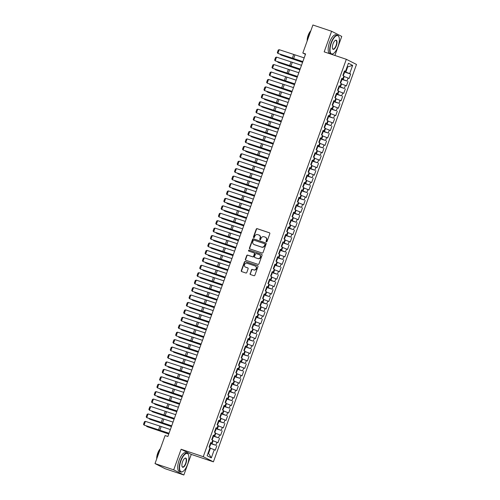 <?xml version="1.0" encoding="UTF-8"?>
<svg xmlns="http://www.w3.org/2000/svg" width="500" height="500" viewBox="0 0 500 500"><rect width="100%" height="100%" fill="white"/><g stroke="black" fill="none" stroke-linecap="round" stroke-linejoin="round"><path stroke-width="0.75" d="M266.363 241.831A0.544 0.5 -63.1 0 0 267.019 241.481L269.812 233.725A0.775 0.712 -63.1 0 0 269.394 232.769L257.169 228.663A0.775 0.712 -63.1 0 0 256.225 229.169L253.438 236.919A0.544 0.5 -63.1 0 0 253.725 237.587A0.544 0.5 -63.1 0 0 254.387 237.237L254.744 236.238A2.487 2.288 -63.1 0 1 257.762 234.631L258.781 234.975A2.487 2.288 -63.1 0 1 260.113 238.038L259.75 239.037A0.544 0.5 -63.1 0 0 260.044 239.713A0.544 0.5 -63.1 0 0 260.7 239.356L261.062 238.356A2.487 2.288 -63.1 0 1 264.075 236.75L265.1 237.094A2.487 2.288 -63.1 0 1 266.431 240.156L266.069 241.163A0.544 0.5 -63.1 0 0 266.363 241.831M250.087 273.6A0.775 0.712 -63.1 0 0 250.506 274.556L253.938 275.706A0.775 0.712 -63.1 0 0 254.875 275.206L257.975 266.594A0.775 0.712 -63.1 0 0 257.562 265.637L245.331 261.537A0.775 0.712 -63.1 0 0 244.394 262.038L241.294 270.65A0.775 0.712 -63.1 0 0 241.706 271.606L245.85 272.994A0.775 0.712 -63.1 0 0 246.794 272.494L248.119 268.812A0.775 0.712 -63.1 0 0 247.706 267.85L245.65 267.162A2.075 1.913 -63.1 0 1 244.587 264.469A2.075 1.913 -63.1 0 1 247.056 263.256L255.106 265.963A2.075 1.913 -63.1 0 1 256.169 268.65A2.075 1.913 -63.1 0 1 253.7 269.862L252.356 269.413A0.775 0.712 -63.1 0 0 251.412 269.913L250.362 273.738A0.775 0.712 -63.1 0 0 250.569 274.575M173.7 469.844L183.856 475L191.269 454.406L181.112 449.256L173.7 469.844L155.013 463.575L165.106 435.55L167.869 436.481L305.587 53.956L302.825 53.025L305.444 54.356M181.112 449.256L203.256 456.688L346.325 59.294L356.488 64.444L213.412 461.838L203.256 456.688M334.9 55.456L341.756 36.425L331.594 31.269L324.181 51.863L346.325 59.294M331.594 31.269L312.913 25L302.825 53.025M262.106 253.019A0.775 0.712 -63.1 0 0 263.044 252.512L266.144 243.906A0.775 0.712 -63.1 0 0 265.731 242.95L253.5 238.844A0.775 0.712 -63.1 0 0 252.562 239.344L249.462 247.956A0.775 0.712 -63.1 0 0 249.875 248.912L262.106 253.019M262.062 255.25L258.962 263.863A0.775 0.712 -63.1 0 1 258.019 264.363L245.794 260.262A0.775 0.712 -63.1 0 1 245.375 259.3L246.7 255.619A0.775 0.712 -63.1 0 1 247.644 255.113L252.606 256.781A0.775 0.712 -63.1 0 0 253.544 256.275L254.425 253.831A0.775 0.712 -63.1 0 0 254.006 252.875L248.844 251.144A0.544 0.5 -63.1 0 1 248.569 250.438A0.544 0.5 -63.1 0 1 249.213 250.119L261.644 254.294A0.775 0.712 -63.1 0 1 262.062 255.25M344.15 71.875L350.669 74.062L349.694 73.569L352.638 65.394L348.413 63.25L345.469 71.425L344.494 70.931L342.887 75.394L343.862 75.888L342.788 78.856L341.812 78.362L340.206 82.825L341.181 83.319L340.112 86.294L339.137 85.8L337.531 90.256L338.506 90.75L337.438 93.725L336.463 93.231L334.856 97.694L335.831 98.188L334.762 101.163L333.787 100.662L332.181 105.125L333.156 105.619L332.088 108.594L331.112 108.1L329.506 112.556L330.481 113.056L329.406 116.025L328.431 115.531L326.825 119.994L327.8 120.487L326.731 123.462L325.756 122.969L324.15 127.425L325.125 127.919L324.056 130.894L323.081 130.4L321.475 134.863L322.45 135.356L321.381 138.325L320.406 137.831L318.8 142.294L319.775 142.787L318.706 145.762L317.731 145.269L316.125 149.725L317.1 150.219L316.025 153.194L315.05 152.7L313.444 157.162L314.419 157.656L313.35 160.625L312.375 160.131L310.769 164.594L311.744 165.087L310.675 168.062L309.7 167.569L308.094 172.025L309.069 172.519L308 175.494L307.025 175L305.419 179.462L306.394 179.956L305.325 182.931L304.35 182.431L302.744 186.894L303.719 187.387L302.644 190.362L301.669 189.869L300.069 194.325L301.038 194.825L299.969 197.794L298.994 197.3L297.387 201.762L298.363 202.256L297.294 205.231L296.319 204.731L294.713 209.194L295.688 209.688L294.619 212.662L293.644 212.169L292.038 216.625L293.012 217.125L291.944 220.094L290.969 219.6L289.363 224.062L290.338 224.556L289.262 227.531L288.288 227.037L286.688 231.494L287.656 231.988L286.588 234.963L285.613 234.469L284.006 238.931L284.981 239.425L283.913 242.394L282.938 241.9L281.331 246.363L282.306 246.856L281.238 249.831L280.262 249.338L278.656 253.794L279.631 254.288L278.562 257.262L277.587 256.769L275.981 261.231L276.956 261.725L275.881 264.694L274.906 264.2L273.306 268.663L274.275 269.156L273.206 272.131L272.231 271.637L270.625 276.094L271.6 276.588L270.531 279.562L269.556 279.069L267.95 283.531L268.925 284.025L267.856 287L266.881 286.5L265.275 290.963L266.25 291.456L265.181 294.431L264.206 293.938L262.6 298.394L263.575 298.894L262.5 301.863L261.525 301.369L259.925 305.831L260.9 306.325L259.825 309.3L258.85 308.806L257.244 313.263L258.219 313.756L257.15 316.731L256.175 316.238L254.569 320.7L255.544 321.194L254.475 324.162L253.5 323.669L251.894 328.131L252.869 328.625L251.8 331.6L250.825 331.106L249.219 335.562L250.194 336.056L249.119 339.031L248.144 338.537L246.544 343L247.519 343.494L246.444 346.463L245.469 345.969L243.863 350.431L244.838 350.925L243.769 353.9L242.794 353.406L241.188 357.863L242.162 358.356L241.094 361.331L240.119 360.838L238.512 365.3L239.488 365.794L238.419 368.769L237.444 368.269L235.837 372.731L236.812 373.225L235.738 376.2L234.769 375.706L233.162 380.163L234.137 380.662L233.062 383.631L232.087 383.137L230.481 387.6L231.456 388.094L230.387 391.069L229.412 390.575L227.806 395.031L228.781 395.525L227.712 398.5L226.737 398.006L225.131 402.463L226.106 402.962L225.037 405.931L224.062 405.438L222.456 409.9L223.431 410.394L222.356 413.369L221.388 412.875L219.781 417.331L220.756 417.825L219.681 420.8L218.706 420.306L217.1 424.769L218.075 425.262L217.006 428.231L216.031 427.738L214.425 432.2L215.4 432.694L214.331 435.669L213.356 435.175L211.75 439.631L212.725 440.125L211.656 443.1L210.681 442.606L209.075 447.069L210.05 447.562L207.106 455.737L211.331 457.881L208.538 453.425L210.413 448.219L209.875 448.044M350.669 74.062L349.062 78.525L348.088 78.031L347.019 81.006L341.587 78.994M341.475 79.312L347.019 81.006M347.994 81.5L346.388 85.956L345.412 85.463L344.344 88.438L338.913 86.425M338.8 86.744L344.344 88.438M345.319 88.931L343.713 93.394L342.738 92.9L341.662 95.869L336.238 93.863M336.119 94.181L341.662 95.869M342.638 96.363L341.031 100.825L340.056 100.331L338.988 103.306L333.562 101.294M333.444 101.613L338.988 103.306M339.963 103.8L338.356 108.256L337.381 107.762L336.312 110.738L330.881 108.725M330.769 109.044L336.312 110.738M337.287 111.231L335.681 115.694L334.706 115.2L333.638 118.169L328.206 116.163M328.094 116.481L333.638 118.169M334.613 118.669L333.006 123.125L332.031 122.631L330.962 125.606L325.531 123.594M325.419 123.912L330.962 125.606M331.938 126.1L330.331 130.562L329.356 130.062L328.281 133.038L322.856 131.031M322.738 131.344L328.281 133.038M329.256 133.531L327.65 137.994L326.675 137.5L325.606 140.475L320.181 138.463M320.062 138.781L325.606 140.475M326.581 140.969L324.975 145.425L324 144.931L322.931 147.906L317.5 145.894M317.387 146.213L322.931 147.906M323.906 148.4L322.3 152.863L321.325 152.369L320.256 155.338L314.825 153.331M314.713 153.644L320.256 155.338M321.231 155.831L319.625 160.294L318.65 159.8L317.581 162.775L312.15 160.763M312.038 161.081L317.581 162.775M318.556 163.269L316.95 167.725L315.975 167.231L314.9 170.206L309.475 168.194M309.356 168.512L314.9 170.206M315.875 170.7L314.269 175.162L313.3 174.669L312.225 177.638L306.8 175.631M306.681 175.95L312.225 177.638M313.2 178.131L311.594 182.594L310.619 182.1L309.55 185.075L304.119 183.062M304.006 183.381L309.55 185.075M310.525 185.569L308.919 190.025L307.944 189.531L306.875 192.506L301.444 190.494M301.331 190.812L306.875 192.506M307.85 193L306.244 197.463L305.269 196.969L304.2 199.938L298.769 197.931M298.656 198.25L304.2 199.938M305.175 200.438L303.569 204.894L302.594 204.4L301.519 207.375L296.094 205.362M295.981 205.681L301.519 207.375M302.494 207.869L300.887 212.331L299.919 211.831L298.844 214.806L293.419 212.794M293.3 213.113L298.844 214.806M299.819 215.3L298.212 219.762L297.238 219.269L296.169 222.244L290.738 220.231M290.625 220.55L296.169 222.244M297.144 222.738L295.538 227.194L294.562 226.7L293.494 229.675L288.062 227.662M287.95 227.981L293.494 229.675M294.469 230.169L292.863 234.631L291.887 234.131L290.819 237.106L285.387 235.1M285.275 235.413L290.819 237.106M291.794 237.6L290.188 242.062L289.212 241.569L288.137 244.544L282.712 242.531M282.6 242.85L288.137 244.544M289.113 245.037L287.506 249.494L286.537 249L285.462 251.975L280.038 249.963M279.919 250.281L285.462 251.975M286.438 252.469L284.831 256.931L283.856 256.438L282.787 259.406L277.356 257.4M277.244 257.712L282.787 259.406M283.762 259.9L282.156 264.363L281.181 263.869L280.113 266.844L274.681 264.831M274.569 265.15L280.113 266.844M281.087 267.337L279.481 271.794L278.506 271.3L277.438 274.275L272.006 272.262M271.894 272.581L277.438 274.275M278.412 274.769L276.806 279.231L275.831 278.738L274.756 281.706L269.331 279.7M269.219 280.019L274.756 281.706M275.731 282.206L274.125 286.663L273.156 286.169L272.081 289.144L266.656 287.131M266.537 287.45L272.081 289.144M273.056 289.637L271.45 294.094L270.475 293.6L269.406 296.575L263.975 294.562M263.863 294.881L269.406 296.575M270.381 297.069L268.775 301.531L267.8 301.038L266.731 304.006L261.3 302M261.188 302.319L266.731 304.006M267.706 304.506L266.1 308.962L265.125 308.469L264.056 311.444L258.625 309.431M258.512 309.75L264.056 311.444M265.031 311.938L263.425 316.4L262.45 315.9L261.375 318.875L255.95 316.869M255.837 317.181L261.375 318.875M262.35 319.369L260.75 323.831L259.775 323.338L258.7 326.312L253.275 324.3M253.156 324.619L258.7 326.312M259.675 326.806L258.069 331.262L257.094 330.769L256.025 333.744L250.594 331.731M250.481 332.05L256.025 333.744M257 334.237L255.394 338.7L254.419 338.206L253.35 341.175L247.919 339.169M247.806 339.481L253.35 341.175M254.325 341.669L252.719 346.131L251.744 345.637L250.675 348.612L245.244 346.6M245.131 346.919L250.675 348.612M251.65 349.106L250.044 353.562L249.069 353.069L248 356.044L242.569 354.031M242.456 354.35L248 356.044M248.969 356.538L247.369 361L246.394 360.506L245.319 363.475L239.894 361.469M239.775 361.788L245.319 363.475M246.294 363.969L244.688 368.431L243.713 367.938L242.644 370.913L237.213 368.9M237.1 369.219L242.644 370.913M243.619 371.406L242.013 375.863L241.038 375.369L239.969 378.344L234.537 376.331M234.425 376.65L239.969 378.344M240.944 378.837L239.338 383.3L238.363 382.806L237.294 385.775L231.863 383.769M231.75 384.087L237.294 385.775M238.269 386.275L236.663 390.731L235.688 390.238L234.619 393.212L229.188 391.2M229.075 391.519L234.619 393.212M235.588 393.706L233.988 398.169L233.012 397.669L231.938 400.644L226.513 398.638M226.394 398.95L231.938 400.644M232.913 401.138L231.306 405.6L230.331 405.106L229.262 408.081L223.837 406.069M223.719 406.388L229.262 408.081M230.238 408.575L228.631 413.031L227.656 412.537L226.588 415.513L221.156 413.5M221.044 413.819L226.588 415.513M227.562 416.006L225.956 420.469L224.981 419.975L223.912 422.944L218.481 420.938M218.369 421.25L223.912 422.944M224.887 423.438L223.281 427.9L222.306 427.406L221.238 430.381L215.806 428.369M215.694 428.688L221.238 430.381M222.206 430.875L220.606 435.331L219.631 434.837L218.556 437.812L213.131 435.8M213.012 436.119L218.556 437.812M219.531 438.306L217.925 442.769L216.95 442.275L215.881 445.244L210.456 443.237M210.338 443.556L215.881 445.244M216.856 445.737L215.25 450.2L214.275 449.706L211.331 457.881M211.656 443.1L210.588 442.863M214.275 449.706L210.413 448.219M214.331 435.669L213.263 435.431M212.019 443.762L213.088 440.788L212.55 440.606M216.95 442.275L213.088 440.788M217.006 428.231L215.938 427.994M214.694 436.325L215.763 433.35L215.231 433.175M219.631 434.837L215.763 433.35M219.681 420.8L218.619 420.562M217.369 428.894L218.438 425.919L217.906 425.737M222.306 427.406L218.438 425.919M222.356 413.369L221.294 413.131M220.044 421.463L221.112 418.488L220.581 418.306M224.981 419.975L221.112 418.488M225.037 405.931L223.969 405.694M222.719 414.025L223.794 411.05L223.256 410.875M227.656 412.537L223.794 411.05M227.712 398.5L226.644 398.263M225.4 406.594L226.469 403.619L225.931 403.438M230.331 405.106L226.469 403.619M230.387 391.069L229.319 390.831M228.075 399.156L229.144 396.188L228.612 396.006M233.012 397.669L229.144 396.188M233.062 383.631L232 383.394M230.75 391.725L231.819 388.75L231.287 388.575M235.688 390.238L231.819 388.75M235.738 376.2L234.675 375.962M233.425 384.294L234.494 381.319L233.962 381.138M238.363 382.806L234.494 381.319M238.419 368.769L237.35 368.531M236.1 376.856L237.175 373.888L236.637 373.706M241.038 375.369L237.175 373.888M241.094 361.331L240.025 361.094M238.781 369.425L239.85 366.45L239.312 366.275M243.713 367.938L239.85 366.45M243.769 353.9L242.7 353.663M241.456 361.994L242.525 359.019L241.988 358.837M246.394 360.506L242.525 359.019M246.444 346.463L245.381 346.225M244.131 354.556L245.2 351.587L244.669 351.406M249.069 353.069L245.2 351.587M249.119 339.031L248.056 338.794M246.806 347.125L247.875 344.15L247.344 343.969M251.744 345.637L247.875 344.15M251.8 331.6L250.731 331.362M249.481 339.694L250.556 336.719L250.019 336.538M254.419 338.206L250.556 336.719M254.475 324.162L253.406 323.925M252.156 332.256L253.231 329.281L252.694 329.106M257.094 330.769L253.231 329.281M257.15 316.731L256.081 316.494M254.838 324.825L255.906 321.85L255.369 321.669M259.775 323.338L255.906 321.85M259.825 309.3L258.756 309.062M257.512 317.387L258.581 314.419L258.05 314.237M262.45 315.9L258.581 314.419M262.5 301.863L261.438 301.625M260.188 309.956L261.256 306.981L260.725 306.806M265.125 308.469L261.256 306.981M265.181 294.431L264.113 294.194M262.863 302.525L263.938 299.55L263.4 299.369M267.8 301.038L263.938 299.55M267.856 287L266.788 286.762M265.538 295.087L266.613 292.119L266.075 291.938M270.475 293.6L266.613 292.119M270.531 279.562L269.462 279.325M268.219 287.656L269.288 284.681L268.75 284.506M273.156 286.169L269.288 284.681M273.206 272.131L272.137 271.894M270.894 280.225L271.962 277.25L271.431 277.069M275.831 278.738L271.962 277.25M275.881 264.694L274.819 264.456M273.569 272.787L274.637 269.819L274.106 269.637M278.506 271.3L274.637 269.819M278.562 257.262L277.494 257.025M276.244 265.356L277.319 262.381L276.781 262.2M281.181 263.869L277.319 262.381M281.238 249.831L280.169 249.594M278.919 257.925L279.994 254.95L279.456 254.769M283.856 256.438L279.994 254.95M283.913 242.394L282.844 242.156M281.6 250.487L282.669 247.512L282.131 247.338M286.537 249L282.669 247.512M286.588 234.963L285.519 234.725M284.275 243.056L285.344 240.081L284.812 239.9M289.212 241.569L285.344 240.081M289.262 227.531L288.2 227.294M286.95 235.619L288.019 232.65L287.488 232.469M291.887 234.131L288.019 232.65M291.944 220.094L290.875 219.856M289.625 228.188L290.7 225.212L290.163 225.037M294.562 226.7L290.7 225.212M294.619 212.662L293.55 212.425M292.3 220.756L293.375 217.781L292.838 217.6M297.238 219.269L293.375 217.781M297.294 205.231L296.225 204.994M294.981 213.319L296.05 210.35L295.512 210.169M299.919 211.831L296.05 210.35M299.969 197.794L298.9 197.556M297.656 205.888L298.725 202.913L298.194 202.738M302.594 204.4L298.725 202.913M302.644 190.362L301.581 190.125M300.331 198.456L301.4 195.481L300.869 195.3M305.269 196.969L301.4 195.481M305.325 182.931L304.256 182.694M303.006 191.019L304.081 188.05L303.544 187.869M307.944 189.531L304.081 188.05M308 175.494L306.931 175.256M305.681 183.588L306.756 180.613L306.219 180.438M310.619 182.1L306.756 180.613M310.675 168.062L309.606 167.825M308.363 176.156L309.431 173.181L308.894 173M313.3 174.669L309.431 173.181M313.35 160.625L312.281 160.387M311.038 168.719L312.106 165.744L311.575 165.569M315.975 167.231L312.106 165.744M316.025 153.194L314.962 152.956M313.712 161.287L314.781 158.312L314.25 158.131M318.65 159.8L314.781 158.312M318.706 145.762L317.638 145.525M316.388 153.856L317.456 150.881L316.925 150.7M321.325 152.369L317.456 150.881M321.381 138.325L320.312 138.088M319.062 146.419L320.138 143.444L319.6 143.269M324 144.931L320.138 143.444M324.056 130.894L322.987 130.656M321.744 138.988L322.812 136.012L322.275 135.831M326.675 137.5L322.812 136.012M326.731 123.462L325.662 123.225M324.419 131.55L325.487 128.581L324.956 128.4M329.356 130.062L325.487 128.581M329.406 116.025L328.344 115.787M327.094 124.119L328.162 121.144L327.631 120.969M332.031 122.631L328.162 121.144M332.088 108.594L331.019 108.356M329.769 116.688L330.838 113.713L330.306 113.531M334.706 115.2L330.838 113.713M334.762 101.163L333.694 100.925M332.444 109.25L333.519 106.281L332.981 106.1M337.381 107.762L333.519 106.281M337.438 93.725L336.369 93.488M335.125 101.819L336.194 98.844L335.656 98.669M340.056 100.331L336.194 98.844M340.112 86.294L339.044 86.056M337.8 94.388L338.869 91.412L338.338 91.231M342.738 92.9L338.869 91.412M342.788 78.856L341.725 78.619M340.475 86.95L341.544 83.981L341.012 83.8M345.412 85.463L341.544 83.981M345.469 71.425L344.4 71.188M343.15 79.519L344.219 76.544L343.688 76.363M348.088 78.031L344.219 76.544M155.013 463.575L165.175 468.731L183.856 475M191.269 454.406L213.412 461.838M208.031 453.169L208.538 453.425M347.169 66.7L347.7 66.881L347.194 66.625M349.694 73.569L344.263 71.562M345.825 72.088L347.7 66.881L352.638 65.394M266.45 241.85A0.544 0.5 -63.1 0 1 266.344 241.3L266.706 240.294A2.487 2.288 -63.1 0 0 265.512 237.288M259.2 235.162A2.487 2.288 -63.1 0 1 260.387 238.175L260.025 239.181A0.544 0.5 -63.1 0 0 260.131 239.731M269.606 232.887L257.444 228.806A0.775 0.712 -63.1 0 0 256.5 229.306L253.706 237.056A0.544 0.5 -63.1 0 0 253.812 237.613M265.944 243.062L253.775 238.981A0.775 0.712 -63.1 0 0 252.838 239.488L249.737 248.094A0.775 0.712 -63.1 0 0 249.938 248.931M264.906 244.387A0.544 0.5 -63.1 0 0 264.613 243.719L253.881 240.119A0.544 0.5 -63.1 0 0 253.225 240.469L252.844 241.525A2.487 2.288 -63.1 0 0 254.175 244.587L261.512 247.05A2.487 2.288 -63.1 0 0 264.525 245.444L265.181 244.525A0.544 0.5 -63.1 0 0 264.887 243.856L264.738 243.781M254.031 244.537A2.487 2.288 -63.1 0 0 254.45 244.731L254.175 244.587M265.181 244.525L264.8 245.588A2.487 2.288 -63.1 0 1 261.788 247.194L254.45 244.731M254.281 253.012A0.775 0.712 -63.1 0 1 254.7 253.975L253.819 256.419A0.775 0.712 -63.1 0 1 252.881 256.919L247.919 255.256A0.775 0.712 -63.1 0 0 246.975 255.756L245.65 259.444A0.775 0.712 -63.1 0 0 245.856 260.281M261.856 254.412L249.488 250.263A0.544 0.5 -63.1 0 0 248.95 251.175M257.75 258.506A2.075 1.913 -63.1 0 0 259.394 254.7A2.075 1.913 -63.1 0 0 259.156 254.6L256.319 253.65A0.775 0.712 -63.1 0 0 255.375 254.15L254.494 256.594A0.775 0.712 -63.1 0 0 254.913 257.556L258.025 258.644A2.075 1.913 -63.1 0 0 259.525 254.775M258.025 258.644L255.188 257.694M255.475 266.137A2.075 1.913 -63.1 0 1 253.975 270L252.631 269.55A0.775 0.712 -63.1 0 0 251.688 270.056L250.362 273.738M245.55 267.125A2.075 1.913 -63.1 0 0 245.925 267.3L245.65 267.162M247.919 267.969L245.925 267.3M257.775 265.756L245.606 261.675A0.775 0.712 -63.1 0 0 244.669 262.175L241.569 270.788A0.775 0.712 -63.1 0 0 241.769 271.625M280.562 54.431L280.456 54.731L302.606 62.244M280.206 54.306L281.262 55.119L302.569 62.344M343.162 75.531L344.363 73.081L344.081 72.056M302.844 61.581L277.875 53.4L302.794 61.712M304.181 57.869L279.212 49.681L277.875 53.4L277.325 52.619L278.263 50.019L279.212 49.681M277.887 61.863L277.781 62.162L299.931 69.675M277.531 61.744L278.581 62.55L299.894 69.775M340.487 82.969L341.688 80.512L341.406 79.488M275.212 69.294L275.106 69.594L297.25 77.112M274.856 69.175L275.906 69.981L297.219 77.206M337.812 90.4L339.012 87.944L338.731 86.925M300.169 69.019L275.2 60.831L300.119 69.144M301.506 65.3L276.537 57.119L275.2 60.831L274.65 60.056L275.587 57.456L276.537 57.119M297.488 76.45L272.525 68.269L297.444 76.581M298.831 72.731L273.863 64.55L272.525 68.269L271.975 67.487L272.913 64.887L273.863 64.55M331.337 43.062A9.65 3.725 108.5 0 0 333.369 53.569A9.65 3.725 108.5 0 0 338.038 46.456A9.65 3.725 108.5 0 0 338.95 36.944A9.65 3.725 108.5 0 0 331.337 43.062M333.25 53.637A9.887 3.812 -71.5 0 1 333.131 53.712A9.887 3.812 -71.5 0 1 331.331 54.062A9.887 3.812 -71.5 0 1 331.044 42.95A9.887 3.812 -71.5 0 1 337.625 35.312A9.887 3.812 -71.5 0 1 338.844 36.681A9.887 3.812 -71.5 0 1 338.894 36.812M333.013 43.913A4.825 1.863 -71.5 0 1 335.344 40.356A4.825 1.863 -71.5 0 1 336.362 45.606A4.825 1.863 -71.5 0 1 332.55 48.669A4.825 1.863 -71.5 0 1 333.013 43.913M332.506 48.531A4.588 1.769 108.5 0 0 333.019 49.037A4.588 1.769 108.5 0 0 336.069 45.5A4.588 1.769 108.5 0 0 335.938 40.338A4.588 1.769 108.5 0 0 335.219 40.438M307.669 39.556A9.887 3.812 -71.5 0 1 308.762 35.469A9.887 3.812 -71.5 0 1 310.494 31.713M307.169 40.956A7.119 2.744 -71.5 0 1 308.131 35.425A7.119 2.744 -71.5 0 1 310.831 30.775M331.331 54.062L329.806 53.556A9.887 3.812 -71.5 0 1 329.525 42.438A9.887 3.812 -71.5 0 1 336.1 34.806L337.625 35.312M180.881 460.975A9.65 3.725 108.5 0 0 182.913 471.481A9.65 3.725 108.5 0 0 187.575 464.369A9.65 3.725 108.5 0 0 188.494 454.856A9.65 3.725 108.5 0 0 180.881 460.975M182.794 471.55A9.887 3.812 -71.5 0 1 182.675 471.625A9.887 3.812 -71.5 0 1 180.875 471.975A9.887 3.812 -71.5 0 1 180.588 460.863A9.887 3.812 -71.5 0 1 187.169 453.225A9.887 3.812 -71.5 0 1 188.388 454.594A9.887 3.812 -71.5 0 1 188.438 454.725M182.55 461.819A4.825 1.863 -71.5 0 1 184.887 458.269A4.825 1.863 -71.5 0 1 185.9 463.519A4.825 1.863 -71.5 0 1 182.094 466.581A4.825 1.863 -71.5 0 1 182.55 461.819M182.044 466.444A4.588 1.769 108.5 0 0 182.562 466.95A4.588 1.769 108.5 0 0 185.613 463.413A4.588 1.769 108.5 0 0 185.481 458.25A4.588 1.769 108.5 0 0 184.762 458.35M157.213 457.463A9.887 3.812 -71.5 0 1 158.306 453.381A9.887 3.812 -71.5 0 1 160.037 449.625M156.706 458.869A7.119 2.744 -71.5 0 1 157.675 453.338A7.119 2.744 -71.5 0 1 160.375 448.688M180.875 471.975L179.35 471.469A9.887 3.812 -71.5 0 1 179.069 460.35A9.887 3.812 -71.5 0 1 185.644 452.713L187.169 453.225M272.538 76.731L272.425 77.031L294.575 84.544M272.181 76.606L273.231 77.419L294.544 84.644M335.138 97.831L336.331 95.381L336.05 94.356M269.856 84.162L269.75 84.462L291.9 91.975M269.5 84.044L270.556 84.85L291.863 92.075M332.463 105.269L333.656 102.812L333.375 101.794M294.812 83.881L269.85 75.7L294.769 84.012M296.15 80.169L271.188 71.988L269.85 75.7L269.3 74.925L270.231 72.319L271.188 71.988M292.137 91.319L267.175 83.138L292.094 91.45M293.475 87.6L268.512 79.419L267.175 83.138L266.619 82.356L267.556 79.756L268.512 79.419M267.181 91.6L267.075 91.9L289.225 99.412M266.825 91.475L267.881 92.281L289.188 99.506M329.781 112.7L330.981 110.244L330.7 109.225M289.462 98.75L264.494 90.569L289.413 98.881M290.8 95.037L265.831 86.85L264.494 90.569L263.944 89.787L264.881 87.188L265.831 86.85M264.506 99.031L264.4 99.331L286.55 106.844M264.15 98.906L265.2 99.719L286.512 106.944M327.106 120.131L328.306 117.681L328.025 116.656M286.788 106.188L261.819 98L286.737 106.312M288.125 102.469L263.156 94.288L261.819 98L261.269 97.225L262.206 94.619L263.156 94.288M261.831 106.463L261.725 106.762L283.869 114.281M261.475 106.344L262.525 107.15L283.837 114.375M324.431 127.569L325.631 125.113L325.35 124.094M284.106 113.619L259.144 105.438L284.062 113.75M285.45 109.9L260.481 101.719L259.144 105.438L258.594 104.656L259.531 102.056L260.481 101.719M259.156 113.9L259.044 114.2L281.194 121.713M258.8 113.775L259.85 114.588L281.163 121.806M321.756 135L322.95 132.544L322.669 131.525M281.431 121.05L256.469 112.869L281.388 121.181M282.769 117.338L257.806 109.15L256.469 112.869L255.919 112.088L256.85 109.488L257.806 109.15M256.481 121.331L256.369 121.631L278.519 129.144M256.119 121.213L257.175 122.019L278.481 129.244M319.081 142.438L320.275 139.981L319.994 138.956L318.806 142.3M278.756 128.488L253.794 120.3L278.712 128.613M280.094 124.769L255.131 116.587L253.794 120.3L253.238 119.525L254.175 116.919L255.131 116.587M253.8 128.763L253.694 129.062L275.844 136.581M253.444 128.644L254.5 129.45L275.806 136.675M316.4 149.869L317.6 147.413L317.319 146.394L316.131 149.731M276.081 135.919L251.112 127.737L276.031 136.05M277.419 132.2L252.456 124.019L251.112 127.737L250.562 126.956L251.5 124.356L252.456 124.019M251.125 136.2L251.019 136.5L273.169 144.012M250.769 136.075L251.819 136.888L273.131 144.113M313.725 157.3L314.925 154.85L314.644 153.825M273.406 143.35L248.438 135.169L273.356 143.481M274.744 139.637L249.775 131.45L248.438 135.169L247.887 134.388L248.825 131.788L249.775 131.45M248.45 143.631L248.344 143.931L270.487 151.444M248.094 143.512L249.144 144.319L270.456 151.544M311.05 164.737L312.25 162.281L311.969 161.256M270.725 150.787L245.763 142.6L270.681 150.912M272.069 147.069L247.1 138.887L245.763 142.6L245.212 141.825L246.15 139.225L247.1 138.887M245.775 151.062L245.662 151.363L267.812 158.881M245.419 150.944L246.469 151.75L267.781 158.975M308.375 172.169L309.569 169.713L309.288 168.694M268.05 158.219L243.088 150.037L268.006 158.35M269.387 154.5L244.425 146.319L243.088 150.037L242.537 149.256L243.469 146.656L244.425 146.319M243.1 158.5L242.987 158.8L265.138 166.312M242.738 158.375L243.794 159.188L265.1 166.412M305.7 179.6L306.894 177.15L306.613 176.125M265.375 165.65L240.413 157.469L265.331 165.781M266.712 161.938L241.75 153.75L240.413 157.469L239.856 156.694L240.794 154.088L241.75 153.75M240.419 165.931L240.312 166.231L262.462 173.744M240.062 165.812L241.119 166.619L262.425 173.844M303.019 187.037L304.219 184.581L303.938 183.556M262.7 173.088L237.731 164.906L262.65 173.219M264.037 169.369L239.075 161.188L237.731 164.906L237.181 164.125L238.119 161.525L239.075 161.188M237.744 173.369L259.788 181.181M237.387 173.244L238.438 174.05L259.75 181.275M300.344 194.469L301.544 192.013L301.262 190.994M260.025 180.519L235.056 172.338L259.975 180.65M261.363 176.8L236.394 168.619L235.056 172.338L234.506 171.556L235.444 168.956L236.394 168.619M235.069 180.8L234.963 181.1L257.106 188.612M234.713 180.675L235.763 181.488L257.075 188.713M297.669 201.9L298.869 199.45L298.587 198.425L297.4 201.769M257.35 187.956L232.381 179.769L257.3 188.081M258.688 184.237L233.719 176.056L232.381 179.769L231.831 178.994L232.769 176.388L233.719 176.056M232.394 188.231L232.281 188.531L254.431 196.05M232.037 188.113L233.088 188.919L254.4 196.144M294.994 209.338L296.188 206.881L295.906 205.863L294.725 209.2M254.669 195.387L229.706 187.206L254.625 195.519M256.006 191.669L231.044 183.487L229.706 187.206L229.156 186.425L230.087 183.825L231.044 183.487M229.719 195.669L229.606 195.969L251.756 203.481M229.356 195.544L230.413 196.356L251.719 203.575M292.319 216.769L293.512 214.312L293.231 213.294M251.994 202.819L227.031 194.638L251.95 202.95M253.331 199.106L228.369 190.919L227.031 194.638L226.475 193.856L227.413 191.256L228.369 190.919M227.037 203.1L226.931 203.4L249.081 210.912M226.681 202.981L227.738 203.787L249.044 211.012M289.637 224.206L290.837 221.75L290.556 220.725M249.319 210.256L224.35 202.069L249.269 210.381M250.656 206.537L225.694 198.356L224.35 202.069L223.8 201.294L224.737 198.688L225.694 198.356M224.363 210.531L224.256 210.831L246.406 218.35M224.006 210.413L225.056 211.219L246.369 218.444M286.962 231.637L288.163 229.181L287.881 228.162M246.644 217.688L221.675 209.506L246.594 217.819M247.981 213.969L223.012 205.787L221.675 209.506L221.125 208.725L222.062 206.125L223.012 205.787M221.688 217.969L221.581 218.269L243.731 225.781M221.331 217.844L222.381 218.656L243.694 225.881M284.288 239.069L285.487 236.619L285.206 235.594M243.969 225.119L219 216.938L243.919 225.25M245.306 221.406L220.338 213.219L219 216.938L218.45 216.156L219.387 213.556L220.338 213.219M219.013 225.4L218.9 225.7L241.05 233.212M218.656 225.281L219.706 226.088L241.019 233.312M281.613 246.506L282.812 244.05L282.525 243.025M241.287 232.556L216.325 224.369L241.244 232.681M242.625 228.837L217.662 220.656L216.325 224.369L215.775 223.594L216.706 220.994L217.662 220.656M216.337 232.831L216.225 233.131L238.375 240.65M215.975 232.712L217.031 233.519L238.344 240.744M278.938 253.938L280.131 251.481L279.85 250.463M238.612 239.988L213.65 231.806L238.569 240.119M239.95 236.269L214.988 228.088L213.65 231.806L213.094 231.025L214.031 228.425L214.988 228.088M213.656 240.269L213.55 240.569L235.7 248.081M213.3 240.144L214.356 240.956L235.662 248.181M276.262 261.369L277.456 258.919L277.175 257.894L275.988 261.231M235.938 247.419L210.969 239.237L235.888 247.55M237.275 243.706L212.312 235.519L210.969 239.237L210.419 238.463L211.356 235.856L212.312 235.519M210.981 247.7L210.875 248L233.025 255.512M210.625 247.581L211.675 248.388L232.987 255.613M273.581 268.806L274.781 266.35L274.5 265.325M233.263 254.856L208.294 246.669L233.212 254.988M234.6 251.137L209.631 242.956L208.294 246.669L207.744 245.894L208.681 243.294L209.631 242.956M208.306 255.131L208.2 255.431L230.35 262.95M207.95 255.012L209 255.819L230.312 263.044M270.906 276.238L272.106 273.781L271.825 272.762M230.588 262.288L205.619 254.106L230.538 262.419M231.925 258.569L206.956 250.387L205.619 254.106L205.069 253.325L206.006 250.725L206.956 250.387M205.631 262.569L205.525 262.869L227.669 270.381M205.275 262.444L206.325 263.256L227.638 270.481M268.231 283.669L269.431 281.219L269.144 280.194M227.906 269.719L202.944 261.537L227.862 269.85M229.244 266.006L204.281 257.825L202.944 261.537L202.394 260.763L203.325 258.156L204.281 257.825M202.956 270L202.844 270.3L224.994 277.812M202.6 269.881L203.65 270.688L224.963 277.913M265.556 291.106L266.75 288.65L266.469 287.631M225.231 277.156L200.269 268.975L225.188 277.288M226.569 273.438L201.606 265.256L200.269 268.975L199.713 268.194L200.65 265.594L201.606 265.256M200.275 277.438L200.169 277.738L222.319 285.25M199.919 277.312L200.975 278.125L222.281 285.344M262.881 298.538L264.075 296.081L263.794 295.062M222.556 284.587L197.587 276.406L222.512 284.719M223.894 280.875L198.931 272.688L197.587 276.406L197.037 275.625L197.975 273.025L198.931 272.688M197.6 284.869L197.494 285.169L219.644 292.681M197.244 284.75L198.3 285.556L219.606 292.781M260.2 305.975L261.4 303.519L261.119 302.494M219.881 292.025L194.913 283.837L219.831 292.15M221.219 288.306L196.25 280.125L194.913 283.837L194.363 283.062L195.3 280.456L196.25 280.125M194.925 292.3L194.819 292.6L216.969 300.119M194.569 292.181L195.619 292.987L216.931 300.212M257.525 313.406L258.725 310.95L258.444 309.931M217.206 299.456L192.237 291.275L217.156 299.587M218.544 295.738L193.575 287.556L192.237 291.275L191.688 290.494L192.625 287.894L193.575 287.556M192.25 299.738L192.144 300.038L214.288 307.55M191.894 299.613L192.944 300.425L214.256 307.644M254.85 320.838L256.05 318.381L255.763 317.362M214.525 306.887L189.562 298.706L214.481 307.019M215.863 303.175L190.9 294.988L189.562 298.706L189.013 297.925L189.95 295.325L190.9 294.988M189.575 307.169L189.462 307.469L211.612 314.981M189.219 307.05L190.269 307.856L211.581 315.081M252.175 328.275L253.369 325.819L253.088 324.794M211.85 314.325L186.887 306.137L211.806 314.45M213.188 310.606L188.225 302.425L186.887 306.137L186.331 305.363L187.269 302.756L188.225 302.425M186.894 314.6L186.788 314.9L208.938 322.419M186.537 314.481L187.594 315.287L208.9 322.512M249.5 335.706L250.694 333.25L250.413 332.231M209.175 321.756L184.213 313.575L209.131 321.887M210.512 318.038L185.55 309.856L184.213 313.575L183.656 312.794L184.594 310.194L185.55 309.856M184.219 322.038L184.112 322.337L206.262 329.85M183.863 321.912L184.919 322.725L206.225 329.95M246.819 343.137L248.019 340.688L247.738 339.663M206.5 329.188L181.531 321.006L206.45 329.319M207.838 325.475L182.869 317.288L181.531 321.006L180.981 320.225L181.919 317.625L182.869 317.288M181.544 329.469L181.438 329.769L203.588 337.281M181.188 329.35L182.237 330.156L203.55 337.381M244.144 350.575L245.344 348.119L245.062 347.094M203.825 336.625L178.856 328.438L203.775 336.75M205.162 332.906L180.194 324.725L178.856 328.438L178.306 327.663L179.244 325.062L180.194 324.725M178.869 336.9L178.762 337.2L200.906 344.719M178.512 336.781L179.562 337.587L200.875 344.812M241.469 358.006L242.669 355.55L242.381 354.531M201.144 344.056L176.181 335.875L201.1 344.188M202.481 340.337L177.519 332.156L176.181 335.875L175.631 335.094L176.569 332.494L177.519 332.156M176.194 344.338L176.081 344.637L198.231 352.15M175.837 344.212L176.887 345.025L198.2 352.25M238.794 365.438L239.988 362.987L239.706 361.962M198.469 351.488L173.506 343.306L198.425 351.619M199.806 347.775L174.844 339.594L173.506 343.306L172.95 342.531L173.888 339.925L174.844 339.594M173.512 351.769L173.406 352.069L195.556 359.581M173.156 351.65L174.213 352.456L195.519 359.681M236.119 372.875L237.312 370.419L237.031 369.394M195.794 358.925L170.831 350.744L195.75 359.056M197.131 355.206L172.169 347.025L170.831 350.744L170.275 349.963L171.213 347.362L172.169 347.025M170.837 359.206L170.731 359.506L192.881 367.019M170.481 359.081L171.537 359.888L192.844 367.113M233.438 380.306L234.638 377.85L234.356 376.831M193.119 366.356L168.15 358.175L193.069 366.488M194.456 362.644L169.488 354.456L168.15 358.175L167.6 357.394L168.538 354.794L169.488 354.456M168.162 366.637L168.056 366.938L190.206 374.45M167.806 366.512L168.856 367.325L190.169 374.55M230.763 387.738L231.962 385.288L231.681 384.263M190.444 373.794L165.475 365.606L190.394 373.919M191.781 370.075L166.812 361.894L165.475 365.606L164.925 364.831L165.863 362.225L166.812 361.894M165.487 374.069L165.381 374.369L187.525 381.887M165.131 373.95L166.181 374.756L187.494 381.981M228.088 395.175L229.288 392.719L229 391.7M187.763 381.225L162.8 373.044L187.719 381.356M189.106 377.506L164.137 369.325L162.8 373.044L162.25 372.262L163.188 369.663L164.137 369.325M162.812 381.506L162.7 381.806L184.85 389.319M162.456 381.381L163.506 382.194L184.819 389.412M225.413 402.606L226.606 400.15L226.325 399.131M185.087 388.656L160.125 380.475L185.044 388.787M186.425 384.944L161.462 376.756L160.125 380.475L159.569 379.694L160.506 377.094L161.462 376.756M160.131 388.938L160.025 389.237L182.175 396.75M159.775 388.819L160.831 389.625L182.138 396.85M222.738 410.044L223.931 407.587L223.65 406.562M182.413 396.094L157.45 387.906L182.369 396.219M183.75 392.375L158.787 384.194L157.45 387.906L156.894 387.131L157.831 384.525L158.787 384.194M157.456 396.369L157.35 396.669L179.5 404.188M157.1 396.25L158.156 397.056L179.462 404.281M220.056 417.475L221.256 415.019L220.975 414M179.737 403.525L154.769 395.344L179.688 403.656M181.075 399.806L156.106 391.625L154.769 395.344L154.219 394.562L155.156 391.962L156.106 391.625M154.781 403.806L154.675 404.106L176.825 411.619M154.425 403.681L155.475 404.494L176.788 411.719M217.381 424.906L218.581 422.456L218.3 421.431M177.062 410.956L152.094 402.775L177.013 411.087M178.4 407.244L153.431 399.056L152.094 402.775L151.544 401.994L152.481 399.394L153.431 399.056M152.106 411.238L152 411.538L174.144 419.05M151.75 411.119L152.8 411.925L174.112 419.15M214.706 432.344L215.906 429.888L215.625 428.862L214.438 432.206M174.381 418.394L149.419 410.206L174.338 418.519M175.725 414.675L150.756 406.494L149.419 410.206L148.869 409.431L149.806 406.831L150.756 406.494M149.431 418.669L149.319 418.969L171.469 426.488M149.075 418.55L150.125 419.356L171.438 426.581M212.031 439.775L213.225 437.319L212.944 436.3L211.762 439.637M171.706 425.825L146.744 417.644L171.663 425.956M173.044 422.106L148.081 413.925L146.744 417.644L146.188 416.863L147.125 414.263L148.081 413.925M146.75 426.106L146.644 426.406L168.794 433.919M146.394 425.981L147.45 426.794L168.756 434.019M209.356 447.206L210.55 444.756L210.269 443.731M169.031 433.256L144.069 425.075L168.988 433.387M170.369 429.544L145.406 421.356L144.069 425.075L143.512 424.3L144.45 421.694L145.406 421.356M342.894 75.394L344.087 72.081M293.581 58.725L294.919 55.006M292.3 58.306L293.637 54.588M340.219 82.831L341.413 79.519M337.544 90.262L338.738 86.95M290.906 66.156L292.244 62.444M289.625 65.738L290.963 62.025M288.231 73.594L289.569 69.875M286.95 73.175L288.288 69.456M334.869 97.694L336.062 94.381M332.188 105.131L333.381 101.819M285.556 81.025L286.894 77.306M284.275 80.606L285.613 76.888M282.881 88.456L284.219 84.744M281.594 88.038L282.931 84.325M329.513 112.562L330.706 109.25M280.2 95.894L281.544 92.175M278.919 95.475L280.256 91.756M326.838 120L328.031 116.681M277.525 103.325L278.863 99.606M276.244 102.906L277.581 99.194M324.162 127.431L325.356 124.119M274.85 110.763L276.188 107.044M273.569 110.344L274.906 106.625M321.488 134.863L322.681 131.55M272.175 118.194L273.512 114.475M270.894 117.775L272.231 114.056M269.5 125.625L270.837 121.912M268.212 125.206L269.55 121.494M266.819 133.062L268.163 129.344M265.538 132.644L266.875 128.925M313.456 157.162L314.65 153.85M264.144 140.494L265.481 136.775M262.863 140.075L264.2 136.356M310.781 164.6L311.975 161.281M261.469 147.925L262.806 144.213M260.188 147.506L261.525 143.794M308.106 172.031L309.3 168.719M258.794 155.363L260.131 151.644M257.512 154.944L258.85 151.225M305.425 179.462L306.619 176.15M256.119 162.794L257.456 159.075M254.831 162.375L256.169 158.656M302.75 186.9L303.944 183.588M253.438 170.225L254.781 166.513M252.156 169.806L253.494 166.094M300.075 194.331L301.269 191.019M250.763 177.662L252.1 173.944M249.481 177.244L250.819 173.525M248.088 185.094L249.425 181.375M246.806 184.675L248.144 180.956M245.413 192.531L246.75 188.812M244.131 192.113L245.469 188.394M292.044 216.631L293.238 213.319M242.738 199.963L244.075 196.244M241.45 199.544L242.787 195.825M289.369 224.069L290.562 220.75M240.056 207.394L241.4 203.681M238.775 206.975L240.113 203.263M286.694 231.5L287.887 228.188M237.381 214.831L238.719 211.112M236.1 214.412L237.438 210.694M284.019 238.931L285.212 235.619M234.706 222.262L236.044 218.544M233.425 221.844L234.762 218.125M281.344 246.369L282.538 243.05M232.031 229.694L233.369 225.981M230.75 229.275L232.087 225.562M278.669 253.8L279.856 250.487M229.356 237.131L230.694 233.412M228.069 236.713L229.406 232.994M226.675 244.562L228.019 240.844M225.394 244.144L226.731 240.425M273.312 268.669L274.506 265.356M224 251.994L225.338 248.281M222.719 251.575L224.056 247.862M270.637 276.1L271.831 272.787M221.325 259.431L222.662 255.712M220.044 259.012L221.381 255.294M267.962 283.538L269.156 280.219M218.65 266.863L219.988 263.144M217.369 266.444L218.706 262.725M265.287 290.969L266.475 287.656M215.975 274.294L217.312 270.581M214.688 273.881L216.031 270.163M262.606 298.4L263.8 295.087M213.3 281.731L214.638 278.012M212.013 281.312L213.35 277.594M259.931 305.837L261.125 302.519M210.619 289.163L211.956 285.45M209.338 288.744L210.675 285.031M257.256 313.269L258.45 309.956M207.944 296.6L209.281 292.881M206.663 296.181L208 292.462M254.581 320.7L255.775 317.387M205.269 304.031L206.606 300.312M203.988 303.612L205.325 299.894M251.906 328.137L253.094 324.819M202.594 311.462L203.931 307.75M201.306 311.044L202.65 307.331M249.225 335.569L250.419 332.256M199.919 318.9L201.256 315.181M198.631 318.481L199.969 314.762M246.55 343L247.744 339.688M197.237 326.331L198.575 322.612M195.956 325.913L197.294 322.194M243.875 350.438L245.069 347.125M194.562 333.762L195.9 330.05M193.281 333.344L194.619 329.631M241.2 357.869L242.394 354.556M191.887 341.2L193.225 337.481M190.606 340.781L191.944 337.062M238.525 365.3L239.713 361.987M189.213 348.631L190.55 344.913M187.925 348.212L189.269 344.494M235.844 372.738L237.037 369.425M186.537 356.062L187.875 352.35M185.25 355.644L186.588 351.931M233.169 380.169L234.363 376.856M183.856 363.5L185.194 359.781M182.575 363.081L183.912 359.363M230.494 387.606L231.688 384.288M181.181 370.931L182.519 367.212M179.9 370.513L181.238 366.8M227.819 395.037L229.013 391.725M178.506 378.369L179.844 374.65M177.225 377.95L178.562 374.231M225.144 402.469L226.331 399.156M175.831 385.8L177.169 382.081M174.544 385.381L175.888 381.662M222.463 409.906L223.656 406.587M173.156 393.231L174.494 389.519M171.869 392.812L173.206 389.1M219.788 417.337L220.981 414.025M170.475 400.669L171.812 396.95M169.194 400.25L170.531 396.531M217.113 424.769L218.306 421.456M167.8 408.1L169.137 404.381M166.519 407.681L167.856 403.963M165.125 415.531L166.462 411.819M163.844 415.112L165.181 411.4M162.45 422.969L163.787 419.25M161.163 422.55L162.506 418.831M209.081 447.069L210.275 443.756M159.775 430.4L161.112 426.681M158.488 429.981L159.825 426.262"/></g></svg>
